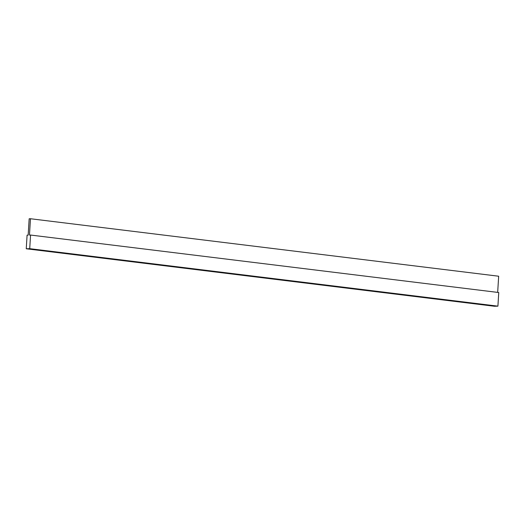 <?xml version="1.0" encoding="UTF-8"?>
<svg xmlns="http://www.w3.org/2000/svg" width="525" height="525" viewBox="0 0 525 525"><rect width="100%" height="100%" fill="white"/><g stroke="black" fill="none" stroke-linecap="round" stroke-linejoin="round"><path stroke-width="0.79" d="M30.555 235.049L498.75 292.53L497.917 306.154L29.722 248.673L26.25 248.778L27.083 235.161L28.166 235.121L29.17 218.781L30.47 218.741L29.472 235.082L30.555 235.049L29.722 248.673M497.917 306.154L494.445 306.259L26.25 248.778M497.674 292.399L498.665 276.222L30.47 218.741"/></g></svg>
